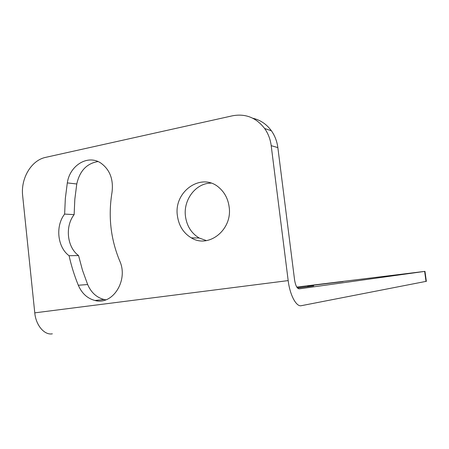 <?xml version="1.0" encoding="UTF-8"?>
<svg xmlns="http://www.w3.org/2000/svg" width="449" height="449" viewBox="0 0 449 449"><rect width="100%" height="100%" fill="white"/><g stroke="black" fill="none" stroke-linecap="round" stroke-linejoin="round"><path stroke-width="0.67" d="M426.342 281.31L301.33 305.69C296.329 307.054 289.886 295.094 288.179 280.597L271.202 145.667C270.36 139.252 268.176 133.533 264.652 128.515C256.211 117.632 245.496 113.389 232.515 115.791L45.663 157.363C31.301 160.242 20.581 178.444 22.663 195.781L34.769 312.852L288.179 280.597M252.759 118.227C260.336 119.973 266.554 124.154 271.398 130.777C274.872 135.705 277.022 141.312 277.852 147.609L294.572 279.901C295.515 285.598 297.053 288.584 299.197 288.859L424.967 271.353L296.789 287.074M343.137 281.562L307.509 285.962L343.137 281.562M297.502 288.034L313.739 285.934L297.35 287.86M52.348 333.82C44.502 335.392 35.886 325.407 34.769 312.852M206.428 240.619L199.182 238.004C191.42 233.328 186.851 226.111 185.471 216.356C183.141 199.805 195.893 182.979 211.086 183.141M105.857 299.814L104.14 299.511C96.67 297.575 91.175 292.585 87.662 284.543L82.493 270.264L78.541 255.537C67.041 247.264 64.83 226.369 74.136 214.628L74.826 199.255L76.773 183.983C79.692 170.917 86.764 163.442 97.983 161.556M229.136 206.894C232.717 229.675 208.628 248.813 191.313 237.863C183.445 233.098 178.809 225.746 177.411 215.806C173.443 191.336 201.837 171.636 219.292 187.817C224.781 192.666 228.064 199.025 229.136 206.894M78.306 285.244C74.411 275.703 71.335 265.864 69.084 255.717C57.444 247.298 55.21 226.038 64.634 214.089L65.335 198.441L67.311 182.9C69.775 165.339 87.836 154.271 100.789 163.038C109.859 169.604 113.608 179.359 112.02 192.307C108.091 216.098 110.634 238.913 119.642 260.751C128.756 280.221 112.705 305.567 94.98 300.488C87.42 298.512 81.858 293.433 78.306 285.244L87.662 284.543M78.541 255.537L69.084 255.717M74.136 214.628L64.634 214.089M424.642 271.398L426.028 281.472M277.852 147.609L271.202 145.667M76.773 183.983L67.311 182.9M426.354 281.4L424.967 271.353M264.652 128.515L271.398 130.777M199.182 238.004L191.313 237.863M104.14 299.511L94.98 300.488"/></g></svg>
